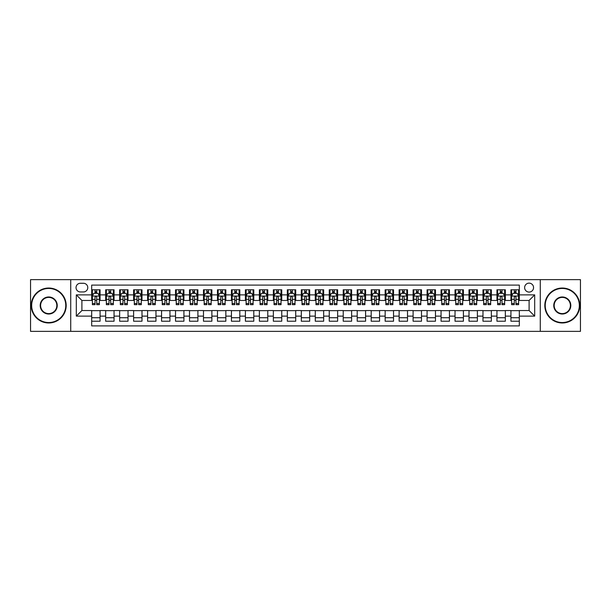 <?xml version="1.0" encoding="UTF-8"?>
<svg xmlns="http://www.w3.org/2000/svg" width="611" height="611" viewBox="0 0 611 611"><rect width="100%" height="100%" fill="white"/><g stroke="black" fill="none" stroke-linecap="round" stroke-linejoin="round"><path stroke-width="0.92" d="M529.095 283.137A4.476 4.476 0 0 0 524.62 287.613A4.476 4.476 0 0 0 529.095 292.081A4.476 4.476 0 0 0 533.563 287.613A4.476 4.476 0 0 0 529.095 283.137M540.277 331.353L580.45 331.353L580.45 279.647L540.277 279.647L540.277 331.353L70.723 331.353L70.723 279.647L30.55 279.647L30.55 331.353L70.723 331.353M519.312 289.782L510.926 289.782L510.926 294.876L505.335 294.876L505.335 300.467L510.926 300.467L510.926 294.876M505.335 294.876L505.335 289.782L496.949 289.782L496.949 294.876L491.359 294.876L491.359 300.467L496.949 300.467L496.949 294.876M491.359 294.876L491.359 289.782L482.98 289.782L482.98 294.876L477.39 294.876L477.39 300.467L482.98 300.467L482.98 294.876M477.39 294.876L477.39 289.782L469.004 289.782L469.004 294.876L463.413 294.876L463.413 300.467L469.004 300.467L469.004 294.876M463.413 294.876L463.413 289.782L455.027 289.782L455.027 294.876L449.436 294.876L449.436 300.467L455.027 300.467L455.027 294.876M449.436 294.876L449.436 289.782L441.05 289.782L441.05 294.876L435.467 294.876L435.467 300.467L441.05 300.467L441.05 294.876M435.467 294.876L435.467 289.782L427.081 289.782L427.081 294.876L421.491 294.876L421.491 300.467L427.081 300.467L427.081 294.876M421.491 294.876L421.491 289.782L413.105 289.782L413.105 294.876L407.514 294.876L407.514 300.467L413.105 300.467L413.105 294.876M407.514 294.876L407.514 289.782L399.128 289.782L399.128 294.876L393.537 294.876L393.537 300.467L399.128 300.467L399.128 294.876M393.537 294.876L393.537 289.782L385.151 289.782L385.151 294.876L379.568 294.876L379.568 300.467L385.151 300.467L385.151 294.876M379.568 294.876L379.568 289.782L371.183 289.782L371.183 294.876L365.592 294.876L365.592 300.467L371.183 300.467L371.183 294.876M365.592 294.876L365.592 289.782L357.206 289.782L357.206 294.876L351.615 294.876L351.615 300.467L357.206 300.467L357.206 294.876M351.615 294.876L351.615 289.782L343.229 289.782L343.229 294.876L337.639 294.876L337.639 300.467L343.229 300.467L343.229 294.876M337.639 294.876L337.639 289.782L329.26 289.782L329.26 294.876L323.67 294.876L323.67 300.467L329.26 300.467L329.26 294.876M323.67 294.876L323.67 289.782L315.284 289.782L315.284 294.876L309.693 294.876L309.693 300.467L315.284 300.467L315.284 294.876M309.693 294.876L309.693 289.782L301.307 289.782L301.307 294.876L295.716 294.876L295.716 300.467L301.307 300.467L301.307 294.876M295.716 294.876L295.716 289.782L287.33 289.782L287.33 294.876L281.74 294.876L281.74 300.467L287.33 300.467L287.33 294.876M281.74 294.876L281.74 289.782L273.361 289.782L273.361 294.876L267.771 294.876L267.771 300.467L273.361 300.467L273.361 294.876M267.771 294.876L267.771 289.782L259.385 289.782L259.385 294.876L253.794 294.876L253.794 300.467L259.385 300.467L259.385 294.876M253.794 294.876L253.794 289.782L245.408 289.782L245.408 294.876L239.818 294.876L239.818 300.467L245.408 300.467L245.408 294.876M239.818 294.876L239.818 289.782L231.432 289.782L231.432 294.876L225.849 294.876L225.849 300.467L231.432 300.467L231.432 294.876M225.849 294.876L225.849 289.782L217.463 289.782L217.463 294.876L211.872 294.876L211.872 300.467L217.463 300.467L217.463 294.876M211.872 294.876L211.872 289.782L203.486 289.782L203.486 294.876L197.895 294.876L197.895 300.467L203.486 300.467L203.486 294.876M197.895 294.876L197.895 289.782L189.509 289.782L189.509 294.876L183.919 294.876L183.919 300.467L189.509 300.467L189.509 294.876M183.919 294.876L183.919 289.782L175.533 289.782L175.533 294.876L169.95 294.876L169.95 300.467L175.533 300.467L175.533 294.876M169.95 294.876L169.95 289.782L161.564 289.782L161.564 294.876L155.973 294.876L155.973 300.467L161.564 300.467L161.564 294.876M155.973 294.876L155.973 289.782L147.587 289.782L147.587 294.876L141.996 294.876L141.996 300.467L147.587 300.467L147.587 294.876M141.996 294.876L141.996 289.782L133.61 289.782L133.61 294.876L128.02 294.876L128.02 300.467L133.61 300.467L133.61 294.876M128.02 294.876L128.02 289.782L119.641 289.782L119.641 294.876L114.051 294.876L114.051 300.467L119.641 300.467L119.641 294.876M114.051 294.876L114.051 289.782L105.665 289.782L105.665 300.467L100.074 300.467L100.074 289.782L91.688 289.782M91.688 321.218L100.074 321.218L100.074 310.533L105.665 310.533L105.665 321.218L114.051 321.218L114.051 310.533L119.641 310.533L119.641 316.124L114.051 316.124M119.641 316.124L119.641 321.218L128.02 321.218L128.02 310.533L133.61 310.533L133.61 316.124L128.02 316.124M133.61 316.124L133.61 321.218L141.996 321.218L141.996 310.533L147.587 310.533L147.587 316.124L141.996 316.124M147.587 316.124L147.587 321.218L155.973 321.218L155.973 310.533L161.564 310.533L161.564 316.124L155.973 316.124M161.564 316.124L161.564 321.218L169.95 321.218L169.95 310.533L175.533 310.533L175.533 316.124L169.95 316.124M175.533 316.124L175.533 321.218L183.919 321.218L183.919 310.533L189.509 310.533L189.509 316.124L183.919 316.124M189.509 316.124L189.509 321.218L197.895 321.218L197.895 310.533L203.486 310.533L203.486 316.124L197.895 316.124M203.486 316.124L203.486 321.218L211.872 321.218L211.872 310.533L217.463 310.533L217.463 316.124L211.872 316.124M217.463 316.124L217.463 321.218L225.849 321.218L225.849 310.533L231.432 310.533L231.432 316.124L225.849 316.124M231.432 316.124L231.432 321.218L239.818 321.218L239.818 310.533L245.408 310.533L245.408 316.124L239.818 316.124M245.408 316.124L245.408 321.218L253.794 321.218L253.794 310.533L259.385 310.533L259.385 316.124L253.794 316.124M259.385 316.124L259.385 321.218L267.771 321.218L267.771 310.533L273.361 310.533L273.361 316.124L267.771 316.124M273.361 316.124L273.361 321.218L281.74 321.218L281.74 310.533L287.33 310.533L287.33 316.124L281.74 316.124M287.33 316.124L287.33 321.218L295.716 321.218L295.716 310.533L301.307 310.533L301.307 316.124L295.716 316.124M301.307 316.124L301.307 321.218L309.693 321.218L309.693 310.533L315.284 310.533L315.284 316.124L309.693 316.124M315.284 316.124L315.284 321.218L323.67 321.218L323.67 310.533L329.26 310.533L329.26 316.124L323.67 316.124M329.26 316.124L329.26 321.218L337.639 321.218L337.639 310.533L343.229 310.533L343.229 316.124L337.639 316.124M343.229 316.124L343.229 321.218L351.615 321.218L351.615 310.533L357.206 310.533L357.206 316.124L351.615 316.124M357.206 316.124L357.206 321.218L365.592 321.218L365.592 310.533L371.183 310.533L371.183 316.124L365.592 316.124M371.183 316.124L371.183 321.218L379.568 321.218L379.568 310.533L385.151 310.533L385.151 316.124L379.568 316.124M385.151 316.124L385.151 321.218L393.537 321.218L393.537 310.533L399.128 310.533L399.128 316.124L393.537 316.124M399.128 316.124L399.128 321.218L407.514 321.218L407.514 310.533L413.105 310.533L413.105 316.124L407.514 316.124M413.105 316.124L413.105 321.218L421.491 321.218L421.491 310.533L427.081 310.533L427.081 316.124L421.491 316.124M427.081 316.124L427.081 321.218L435.467 321.218L435.467 310.533L441.05 310.533L441.05 316.124L435.467 316.124M441.05 316.124L441.05 321.218L449.436 321.218L449.436 310.533L455.027 310.533L455.027 316.124L449.436 316.124M455.027 316.124L455.027 321.218L463.413 321.218L463.413 310.533L469.004 310.533L469.004 316.124L463.413 316.124M469.004 316.124L469.004 321.218L477.39 321.218L477.39 310.533L482.98 310.533L482.98 316.124L477.39 316.124M482.98 316.124L482.98 321.218L491.359 321.218L491.359 310.533L496.949 310.533L496.949 316.124L491.359 316.124M496.949 316.124L496.949 321.218L505.335 321.218L505.335 310.533L510.926 310.533L510.926 316.124L505.335 316.124M80.369 291.943L83.447 291.943A4.33 4.33 0 0 0 87.778 287.613A4.33 4.33 0 0 0 83.447 283.283L80.369 283.283A4.33 4.33 0 0 0 76.039 287.613A4.33 4.33 0 0 0 80.369 291.943M540.277 279.647L70.723 279.647M519.312 294.876L519.312 285.1L91.688 285.1L91.688 300.467L81.905 300.467L81.905 310.533L91.688 310.533L91.688 325.9L519.312 325.9L519.312 310.533L529.095 310.533L529.095 300.467L519.312 300.467L519.312 294.876L534.686 294.876L534.686 316.124L519.312 316.124M91.688 316.124L76.314 316.124L76.314 294.876L91.688 294.876M510.926 316.124L510.926 321.218L519.312 321.218M91.688 293.272L92.391 293.272M95.041 293.272L96.721 293.272M99.372 293.272L100.074 293.272M91.688 300.329L92.391 300.329M95.041 300.329L96.721 300.329M99.372 300.329L100.074 300.329M91.688 310.671L100.074 310.671M91.688 317.728L100.074 317.728M105.665 300.329L106.36 300.329M109.018 300.329L110.698 300.329M113.348 300.329L114.051 300.329M105.665 293.272L106.36 293.272M109.018 293.272L110.698 293.272M113.348 293.272L114.051 293.272M105.665 310.671L114.051 310.671M105.665 317.728L114.051 317.728M119.641 310.671L128.02 310.671M119.641 317.728L128.02 317.728M119.641 293.272L120.336 293.272M122.994 293.272L124.667 293.272M127.325 293.272L128.02 293.272M119.641 300.329L120.336 300.329M122.994 300.329L124.667 300.329M127.325 300.329L128.02 300.329M133.61 310.671L141.996 310.671M133.61 317.728L141.996 317.728M133.61 293.272L134.313 293.272M136.963 293.272L138.644 293.272M141.301 293.272L141.996 293.272M133.61 300.329L134.313 300.329M136.963 300.329L138.644 300.329M141.301 300.329L141.996 300.329M147.587 310.671L155.973 310.671M147.587 317.728L155.973 317.728M147.587 293.272L148.29 293.272M150.94 293.272L152.62 293.272M155.27 293.272L155.973 293.272M147.587 300.329L148.29 300.329M150.94 300.329L152.62 300.329M155.27 300.329L155.973 300.329M161.564 310.671L169.95 310.671M161.564 317.728L169.95 317.728M161.564 293.272L162.259 293.272M164.917 293.272L166.589 293.272M169.247 293.272L169.95 293.272M161.564 300.329L162.259 300.329M164.917 300.329L166.589 300.329M169.247 300.329L169.95 300.329M175.533 310.671L183.919 310.671M175.533 317.728L183.919 317.728M175.533 293.272L176.235 293.272M178.893 293.272L180.566 293.272M183.224 293.272L183.919 293.272M175.533 300.329L176.235 300.329M178.893 300.329L180.566 300.329M183.224 300.329L183.919 300.329M189.509 310.671L197.895 310.671M189.509 317.728L197.895 317.728M189.509 293.272L190.212 293.272M192.862 293.272L194.542 293.272M197.2 293.272L197.895 293.272M189.509 300.329L190.212 300.329M192.862 300.329L194.542 300.329M197.2 300.329L197.895 300.329M203.486 310.671L211.872 310.671M203.486 317.728L211.872 317.728M203.486 293.272L204.181 293.272M206.839 293.272L208.519 293.272M211.169 293.272L211.872 293.272M203.486 300.329L204.181 300.329M206.839 300.329L208.519 300.329M211.169 300.329L211.872 300.329M217.463 310.671L225.849 310.671M217.463 317.728L225.849 317.728M217.463 293.272L218.158 293.272M220.815 293.272L222.488 293.272M225.146 293.272L225.849 293.272M217.463 300.329L218.158 300.329M220.815 300.329L222.488 300.329M225.146 300.329L225.849 300.329M231.432 310.671L239.818 310.671M231.432 317.728L239.818 317.728M231.432 293.272L232.134 293.272M234.792 293.272L236.465 293.272M239.122 293.272L239.818 293.272M231.432 300.329L232.134 300.329M234.792 300.329L236.465 300.329M239.122 300.329L239.818 300.329M245.408 310.671L253.794 310.671M245.408 317.728L253.794 317.728M245.408 293.272L246.111 293.272M248.761 293.272L250.441 293.272M253.099 293.272L253.794 293.272M245.408 300.329L246.111 300.329M248.761 300.329L250.441 300.329M253.099 300.329L253.794 300.329M259.385 310.671L267.771 310.671M259.385 317.728L267.771 317.728M259.385 293.272L260.08 293.272M262.738 293.272L264.418 293.272M267.068 293.272L267.771 293.272M259.385 300.329L260.08 300.329M262.738 300.329L264.418 300.329M267.068 300.329L267.771 300.329M273.361 310.671L281.74 310.671M273.361 317.728L281.74 317.728M273.361 293.272L274.056 293.272M276.714 293.272L278.387 293.272M281.045 293.272L281.74 293.272M273.361 300.329L274.056 300.329M276.714 300.329L278.387 300.329M281.045 300.329L281.74 300.329M287.33 310.671L295.716 310.671M287.33 317.728L295.716 317.728M287.33 293.272L288.033 293.272M290.683 293.272L292.364 293.272M295.021 293.272L295.716 293.272M287.33 300.329L288.033 300.329M290.683 300.329L292.364 300.329M295.021 300.329L295.716 300.329M301.307 310.671L309.693 310.671M301.307 317.728L309.693 317.728M301.307 293.272L302.01 293.272M304.66 293.272L306.34 293.272M308.99 293.272L309.693 293.272M301.307 300.329L302.01 300.329M304.66 300.329L306.34 300.329M308.99 300.329L309.693 300.329M315.284 310.671L323.67 310.671M315.284 317.728L323.67 317.728M315.284 293.272L315.979 293.272M318.637 293.272L320.317 293.272M322.967 293.272L323.67 293.272M315.284 300.329L315.979 300.329M318.637 300.329L320.317 300.329M322.967 300.329L323.67 300.329M329.26 310.671L337.639 310.671M329.26 317.728L337.639 317.728M329.26 293.272L329.955 293.272M332.613 293.272L334.286 293.272M336.944 293.272L337.639 293.272M329.26 300.329L329.955 300.329M332.613 300.329L334.286 300.329M336.944 300.329L337.639 300.329M343.229 310.671L351.615 310.671M343.229 317.728L351.615 317.728M343.229 293.272L343.932 293.272M346.582 293.272L348.262 293.272M350.92 293.272L351.615 293.272M343.229 300.329L343.932 300.329M346.582 300.329L348.262 300.329M350.92 300.329L351.615 300.329M357.206 310.671L365.592 310.671M357.206 317.728L365.592 317.728M357.206 293.272L357.901 293.272M360.559 293.272L362.239 293.272M364.889 293.272L365.592 293.272M357.206 300.329L357.901 300.329M360.559 300.329L362.239 300.329M364.889 300.329L365.592 300.329M371.183 310.671L379.568 310.671M371.183 317.728L379.568 317.728M371.183 293.272L371.878 293.272M374.535 293.272L376.208 293.272M378.866 293.272L379.568 293.272M371.183 300.329L371.878 300.329M374.535 300.329L376.208 300.329M378.866 300.329L379.568 300.329M385.151 310.671L393.537 310.671M385.151 317.728L393.537 317.728M385.151 293.272L385.854 293.272M388.512 293.272L390.185 293.272M392.842 293.272L393.537 293.272M385.151 300.329L385.854 300.329M388.512 300.329L390.185 300.329M392.842 300.329L393.537 300.329M399.128 310.671L407.514 310.671M399.128 317.728L407.514 317.728M399.128 293.272L399.831 293.272M402.481 293.272L404.161 293.272M406.819 293.272L407.514 293.272M399.128 300.329L399.831 300.329M402.481 300.329L404.161 300.329M406.819 300.329L407.514 300.329M413.105 310.671L421.491 310.671M413.105 317.728L421.491 317.728M413.105 293.272L413.8 293.272M416.458 293.272L418.138 293.272M420.788 293.272L421.491 293.272M413.105 300.329L413.8 300.329M416.458 300.329L418.138 300.329M420.788 300.329L421.491 300.329M427.081 310.671L435.467 310.671M427.081 317.728L435.467 317.728M427.081 293.272L427.776 293.272M430.434 293.272L432.107 293.272M434.765 293.272L435.467 293.272M427.081 300.329L427.776 300.329M430.434 300.329L432.107 300.329M434.765 300.329L435.467 300.329M441.05 310.671L449.436 310.671M441.05 317.728L449.436 317.728M441.05 293.272L441.753 293.272M444.411 293.272L446.083 293.272M448.741 293.272L449.436 293.272M441.05 300.329L441.753 300.329M444.411 300.329L446.083 300.329M448.741 300.329L449.436 300.329M455.027 310.671L463.413 310.671M455.027 317.728L463.413 317.728M455.027 293.272L455.73 293.272M458.38 293.272L460.06 293.272M462.71 293.272L463.413 293.272M455.027 300.329L455.73 300.329M458.38 300.329L460.06 300.329M462.71 300.329L463.413 300.329M469.004 310.671L477.39 310.671M469.004 317.728L477.39 317.728M469.004 293.272L469.699 293.272M472.356 293.272L474.037 293.272M476.687 293.272L477.39 293.272M469.004 300.329L469.699 300.329M472.356 300.329L474.037 300.329M476.687 300.329L477.39 300.329M482.98 310.671L491.359 310.671M482.98 317.728L491.359 317.728M482.98 293.272L483.675 293.272M486.333 293.272L488.006 293.272M490.664 293.272L491.359 293.272M482.98 300.329L483.675 300.329M486.333 300.329L488.006 300.329M490.664 300.329L491.359 300.329M496.949 310.671L505.335 310.671M496.949 317.728L505.335 317.728M496.949 293.272L497.652 293.272M500.302 293.272L501.982 293.272M504.64 293.272L505.335 293.272M496.949 300.329L497.652 300.329M500.302 300.329L501.982 300.329M504.64 300.329L505.335 300.329M510.926 310.671L519.312 310.671M510.926 317.728L519.312 317.728M510.926 293.272L511.628 293.272M514.279 293.272L515.959 293.272M518.609 293.272L519.312 293.272M510.926 300.329L511.628 300.329M514.279 300.329L515.959 300.329M518.609 300.329L519.312 300.329M81.905 300.467L76.314 294.876M81.905 310.533L76.314 316.124M534.686 294.876L529.095 300.467M534.686 316.124L529.095 310.533M96.721 291.592L95.041 291.592M99.372 303.522L96.721 303.522L96.721 304.66L99.372 304.66L99.372 296.136L97.974 293.341L93.788 293.341L92.391 296.136L92.391 304.66L95.041 304.66L95.041 303.522L92.391 303.522M92.391 296.136L92.391 289.782M99.372 296.136L99.372 289.782M95.041 293.341L95.041 289.782M96.721 289.782L96.721 293.341M96.721 303.522L96.721 297.183C96.164 296.106 95.606 296.106 95.041 297.183L95.041 303.522M48.72 288.453A17.047 17.047 0 0 0 31.665 305.5A17.047 17.047 0 0 0 48.72 322.547A17.047 17.047 0 0 0 65.767 305.5A17.047 17.047 0 0 0 48.72 288.453M48.72 322.967A17.467 17.467 0 0 1 31.245 305.5A17.467 17.467 0 0 1 48.72 288.033A17.467 17.467 0 0 1 66.187 305.5A17.467 17.467 0 0 1 48.72 322.967M48.72 296.977A8.523 8.523 0 0 1 57.243 305.5A8.523 8.523 0 0 1 48.72 314.023A8.523 8.523 0 0 1 40.196 305.5A8.523 8.523 0 0 1 48.72 296.977M48.72 313.603A8.103 8.103 0 0 0 56.823 305.5A8.103 8.103 0 0 0 48.72 297.397A8.103 8.103 0 0 0 40.609 305.5A8.103 8.103 0 0 0 48.72 313.603M562.28 288.453A17.047 17.047 0 0 0 545.233 305.5A17.047 17.047 0 0 0 562.28 322.547A17.047 17.047 0 0 0 579.335 305.5A17.047 17.047 0 0 0 562.28 288.453M562.28 322.967A17.467 17.467 0 0 1 544.813 305.5A17.467 17.467 0 0 1 562.28 288.033A17.467 17.467 0 0 1 579.755 305.5A17.467 17.467 0 0 1 562.28 322.967M562.28 296.977A8.523 8.523 0 0 1 570.804 305.5A8.523 8.523 0 0 1 562.28 314.023A8.523 8.523 0 0 1 553.757 305.5A8.523 8.523 0 0 1 562.28 296.977M562.28 313.603A8.103 8.103 0 0 0 570.391 305.5A8.103 8.103 0 0 0 562.28 297.397A8.103 8.103 0 0 0 554.177 305.5A8.103 8.103 0 0 0 562.28 313.603M110.698 291.592L109.018 291.592M113.348 303.522L110.698 303.522L110.698 304.66L113.348 304.66L113.348 296.136L111.95 293.341L107.757 293.341L106.36 296.136L106.36 304.66L109.018 304.66L109.018 303.522L106.36 303.522M106.36 296.136L106.36 289.782M113.348 296.136L113.348 289.782M109.018 293.341L109.018 289.782M110.698 289.782L110.698 293.341M110.698 303.522L110.698 297.183C110.133 296.106 109.575 296.106 109.018 297.183L109.018 303.522M124.667 291.592L122.994 291.592M127.325 303.522L124.667 303.522L124.667 304.66L127.325 304.66L127.325 296.136L125.927 293.341L121.734 293.341L120.336 296.136L120.336 304.66L122.994 304.66L122.994 303.522L120.336 303.522M120.336 296.136L120.336 289.782M127.325 296.136L127.325 289.782M122.994 293.341L122.994 289.782M124.667 289.782L124.667 293.341M124.667 303.522L124.667 297.183C124.109 296.106 123.552 296.106 122.994 297.183L122.994 303.522M138.644 291.592L136.963 291.592M141.301 303.522L138.644 303.522L138.644 304.66L141.301 304.66L141.301 296.136L139.904 293.341L135.711 293.341L134.313 296.136L134.313 304.66L136.963 304.66L136.963 303.522L134.313 303.522M134.313 296.136L134.313 289.782M141.301 296.136L141.301 289.782M136.963 293.341L136.963 289.782M138.644 289.782L138.644 293.341M138.644 303.522L138.644 297.183C138.086 296.106 137.528 296.106 136.963 297.183L136.963 303.522M152.62 291.592L150.94 291.592M155.27 303.522L152.62 303.522L152.62 304.66L155.27 304.66L155.27 296.136L153.873 293.341L149.68 293.341L148.29 296.136L148.29 304.66L150.94 304.66L150.94 303.522L148.29 303.522M148.29 296.136L148.29 289.782M155.27 296.136L155.27 289.782M150.94 293.341L150.94 289.782M152.62 289.782L152.62 293.341M152.62 303.522L152.62 297.183C152.063 296.106 151.497 296.106 150.94 297.183L150.94 303.522M166.589 291.592L164.917 291.592M169.247 303.522L166.589 303.522L166.589 304.66L169.247 304.66L169.247 296.136L167.849 293.341L163.656 293.341L162.259 296.136L162.259 304.66L164.917 304.66L164.917 303.522L162.259 303.522M162.259 296.136L162.259 289.782M169.247 296.136L169.247 289.782M164.917 293.341L164.917 289.782M166.589 289.782L166.589 293.341M166.589 303.522L166.589 297.183C166.032 296.106 165.474 296.106 164.917 297.183L164.917 303.522M180.566 291.592L178.893 291.592M183.224 303.522L180.566 303.522L180.566 304.66L183.224 304.66L183.224 296.136L181.826 293.341L177.633 293.341L176.235 296.136L176.235 304.66L178.893 304.66L178.893 303.522L176.235 303.522M176.235 296.136L176.235 289.782M183.224 296.136L183.224 289.782M178.893 293.341L178.893 289.782M180.566 289.782L180.566 293.341M180.566 303.522L180.566 297.183C180.008 296.106 179.451 296.106 178.893 297.183L178.893 303.522M194.542 291.592L192.862 291.592M197.2 303.522L194.542 303.522L194.542 304.66L197.2 304.66L197.2 296.136L195.803 293.341L191.61 293.341L190.212 296.136L190.212 304.66L192.862 304.66L192.862 303.522L190.212 303.522M190.212 296.136L190.212 289.782M197.2 296.136L197.2 289.782M192.862 293.341L192.862 289.782M194.542 289.782L194.542 293.341M194.542 303.522L194.542 297.183C193.985 296.106 193.427 296.106 192.862 297.183L192.862 303.522M208.519 291.592L206.839 291.592M211.169 303.522L208.519 303.522L208.519 304.66L211.169 304.66L211.169 296.136L209.772 293.341L205.579 293.341L204.181 296.136L204.181 304.66L206.839 304.66L206.839 303.522L204.181 303.522M204.181 296.136L204.181 289.782M211.169 296.136L211.169 289.782M206.839 293.341L206.839 289.782M208.519 289.782L208.519 293.341M208.519 303.522L208.519 297.183C207.961 296.106 207.396 296.106 206.839 297.183L206.839 303.522M222.488 291.592L220.815 291.592M225.146 303.522L222.488 303.522L222.488 304.66L225.146 304.66L225.146 296.136L223.748 293.341L219.555 293.341L218.158 296.136L218.158 304.66L220.815 304.66L220.815 303.522L218.158 303.522M218.158 296.136L218.158 289.782M225.146 296.136L225.146 289.782M220.815 293.341L220.815 289.782M222.488 289.782L222.488 293.341M222.488 303.522L222.488 297.183C221.93 296.106 221.373 296.106 220.815 297.183L220.815 303.522M236.465 291.592L234.792 291.592M239.122 303.522L236.465 303.522L236.465 304.66L239.122 304.66L239.122 296.136L237.725 293.341L233.532 293.341L232.134 296.136L232.134 304.66L234.792 304.66L234.792 303.522L232.134 303.522M232.134 296.136L232.134 289.782M239.122 296.136L239.122 289.782M234.792 293.341L234.792 289.782M236.465 289.782L236.465 293.341M236.465 303.522L236.465 297.183C235.907 296.106 235.35 296.106 234.792 297.183L234.792 303.522M250.441 291.592L248.761 291.592M253.099 303.522L250.441 303.522L250.441 304.66L253.099 304.66L253.099 296.136L251.701 293.341L247.508 293.341L246.111 296.136L246.111 304.66L248.761 304.66L248.761 303.522L246.111 303.522M246.111 296.136L246.111 289.782M253.099 296.136L253.099 289.782M248.761 293.341L248.761 289.782M250.441 289.782L250.441 293.341M250.441 303.522L250.441 297.183C249.884 296.106 249.326 296.106 248.761 297.183L248.761 303.522M264.418 291.592L262.738 291.592M267.068 303.522L264.418 303.522L264.418 304.66L267.068 304.66L267.068 296.136L265.67 293.341L261.477 293.341L260.08 296.136L260.08 304.66L262.738 304.66L262.738 303.522L260.08 303.522M260.08 296.136L260.08 289.782M267.068 296.136L267.068 289.782M262.738 293.341L262.738 289.782M264.418 289.782L264.418 293.341M264.418 303.522L264.418 297.183C263.853 296.106 263.295 296.106 262.738 297.183L262.738 303.522M278.387 291.592L276.714 291.592M281.045 303.522L278.387 303.522L278.387 304.66L281.045 304.66L281.045 296.136L279.647 293.341L275.454 293.341L274.056 296.136L274.056 304.66L276.714 304.66L276.714 303.522L274.056 303.522M274.056 296.136L274.056 289.782M281.045 296.136L281.045 289.782M276.714 293.341L276.714 289.782M278.387 289.782L278.387 293.341M278.387 303.522L278.387 297.183C277.829 296.106 277.272 296.106 276.714 297.183L276.714 303.522M292.364 291.592L290.683 291.592M295.021 303.522L292.364 303.522L292.364 304.66L295.021 304.66L295.021 296.136L293.624 293.341L289.431 293.341L288.033 296.136L288.033 304.66L290.683 304.66L290.683 303.522L288.033 303.522M288.033 296.136L288.033 289.782M295.021 296.136L295.021 289.782M290.683 293.341L290.683 289.782M292.364 289.782L292.364 293.341M292.364 303.522L292.364 297.183C291.806 296.106 291.248 296.106 290.683 297.183L290.683 303.522M306.34 291.592L304.66 291.592M308.99 303.522L306.34 303.522L306.34 304.66L308.99 304.66L308.99 296.136L307.593 293.341L303.407 293.341L302.01 296.136L302.01 304.66L304.66 304.66L304.66 303.522L302.01 303.522M302.01 296.136L302.01 289.782M308.99 296.136L308.99 289.782M304.66 293.341L304.66 289.782M306.34 289.782L306.34 293.341M306.34 303.522L306.34 297.183C305.783 296.106 305.225 296.106 304.66 297.183L304.66 303.522M320.317 291.592L318.637 291.592M322.967 303.522L320.317 303.522L320.317 304.66L322.967 304.66L322.967 296.136L321.569 293.341L317.376 293.341L315.979 296.136L315.979 304.66L318.637 304.66L318.637 303.522L315.979 303.522M315.979 296.136L315.979 289.782M322.967 296.136L322.967 289.782M318.637 293.341L318.637 289.782M320.317 289.782L320.317 293.341M320.317 303.522L320.317 297.183C319.752 296.106 319.194 296.106 318.637 297.183L318.637 303.522M334.286 291.592L332.613 291.592M336.944 303.522L334.286 303.522L334.286 304.66L336.944 304.66L336.944 296.136L335.546 293.341L331.353 293.341L329.955 296.136L329.955 304.66L332.613 304.66L332.613 303.522L329.955 303.522M329.955 296.136L329.955 289.782M336.944 296.136L336.944 289.782M332.613 293.341L332.613 289.782M334.286 289.782L334.286 293.341M334.286 303.522L334.286 297.183C333.728 296.106 333.171 296.106 332.613 297.183L332.613 303.522M348.262 291.592L346.582 291.592M350.92 303.522L348.262 303.522L348.262 304.66L350.92 304.66L350.92 296.136L349.523 293.341L345.33 293.341L343.932 296.136L343.932 304.66L346.582 304.66L346.582 303.522L343.932 303.522M343.932 296.136L343.932 289.782M350.92 296.136L350.92 289.782M346.582 293.341L346.582 289.782M348.262 289.782L348.262 293.341M348.262 303.522L348.262 297.183C347.705 296.106 347.147 296.106 346.582 297.183L346.582 303.522M362.239 291.592L360.559 291.592M364.889 303.522L362.239 303.522L362.239 304.66L364.889 304.66L364.889 296.136L363.492 293.341L359.299 293.341L357.901 296.136L357.901 304.66L360.559 304.66L360.559 303.522L357.901 303.522M357.901 296.136L357.901 289.782M364.889 296.136L364.889 289.782M360.559 293.341L360.559 289.782M362.239 289.782L362.239 293.341M362.239 303.522L362.239 297.183C361.681 296.106 361.116 296.106 360.559 297.183L360.559 303.522M376.208 291.592L374.535 291.592M378.866 303.522L376.208 303.522L376.208 304.66L378.866 304.66L378.866 296.136L377.468 293.341L373.275 293.341L371.878 296.136L371.878 304.66L374.535 304.66L374.535 303.522L371.878 303.522M371.878 296.136L371.878 289.782M378.866 296.136L378.866 289.782M374.535 293.341L374.535 289.782M376.208 289.782L376.208 293.341M376.208 303.522L376.208 297.183C375.65 296.106 375.093 296.106 374.535 297.183L374.535 303.522M390.185 291.592L388.512 291.592M392.842 303.522L390.185 303.522L390.185 304.66L392.842 304.66L392.842 296.136L391.445 293.341L387.252 293.341L385.854 296.136L385.854 304.66L388.512 304.66L388.512 303.522L385.854 303.522M385.854 296.136L385.854 289.782M392.842 296.136L392.842 289.782M388.512 293.341L388.512 289.782M390.185 289.782L390.185 293.341M390.185 303.522L390.185 297.183C389.627 296.106 389.07 296.106 388.512 297.183L388.512 303.522M404.161 291.592L402.481 291.592M406.819 303.522L404.161 303.522L404.161 304.66L406.819 304.66L406.819 296.136L405.421 293.341L401.228 293.341L399.831 296.136L399.831 304.66L402.481 304.66L402.481 303.522L399.831 303.522M399.831 296.136L399.831 289.782M406.819 296.136L406.819 289.782M402.481 293.341L402.481 289.782M404.161 289.782L404.161 293.341M404.161 303.522L404.161 297.183C403.604 296.106 403.046 296.106 402.481 297.183L402.481 303.522M418.138 291.592L416.458 291.592M420.788 303.522L418.138 303.522L418.138 304.66L420.788 304.66L420.788 296.136L419.39 293.341L415.197 293.341L413.8 296.136L413.8 304.66L416.458 304.66L416.458 303.522L413.8 303.522M413.8 296.136L413.8 289.782M420.788 296.136L420.788 289.782M416.458 293.341L416.458 289.782M418.138 289.782L418.138 293.341M418.138 303.522L418.138 297.183C417.58 296.106 417.015 296.106 416.458 297.183L416.458 303.522M432.107 291.592L430.434 291.592M434.765 303.522L432.107 303.522L432.107 304.66L434.765 304.66L434.765 296.136L433.367 293.341L429.174 293.341L427.776 296.136L427.776 304.66L430.434 304.66L430.434 303.522L427.776 303.522M427.776 296.136L427.776 289.782M434.765 296.136L434.765 289.782M430.434 293.341L430.434 289.782M432.107 289.782L432.107 293.341M432.107 303.522L432.107 297.183C431.549 296.106 430.992 296.106 430.434 297.183L430.434 303.522M446.083 291.592L444.411 291.592M448.741 303.522L446.083 303.522L446.083 304.66L448.741 304.66L448.741 296.136L447.344 293.341L443.151 293.341L441.753 296.136L441.753 304.66L444.411 304.66L444.411 303.522L441.753 303.522M441.753 296.136L441.753 289.782M448.741 296.136L448.741 289.782M444.411 293.341L444.411 289.782M446.083 289.782L446.083 293.341M446.083 303.522L446.083 297.183C445.526 296.106 444.968 296.106 444.411 297.183L444.411 303.522M460.06 291.592L458.38 291.592M462.71 303.522L460.06 303.522L460.06 304.66L462.71 304.66L462.71 296.136L461.32 293.341L457.127 293.341L455.73 296.136L455.73 304.66L458.38 304.66L458.38 303.522L455.73 303.522M455.73 296.136L455.73 289.782M462.71 296.136L462.71 289.782M458.38 293.341L458.38 289.782M460.06 289.782L460.06 293.341M460.06 303.522L460.06 297.183C459.503 296.106 458.945 296.106 458.38 297.183L458.38 303.522M474.037 291.592L472.356 291.592M476.687 303.522L474.037 303.522L474.037 304.66L476.687 304.66L476.687 296.136L475.289 293.341L471.096 293.341L469.699 296.136L469.699 304.66L472.356 304.66L472.356 303.522L469.699 303.522M469.699 296.136L469.699 289.782M476.687 296.136L476.687 289.782M472.356 293.341L472.356 289.782M474.037 289.782L474.037 293.341M474.037 303.522L474.037 297.183C473.472 296.106 472.914 296.106 472.356 297.183L472.356 303.522M488.006 291.592L486.333 291.592M490.664 303.522L488.006 303.522L488.006 304.66L490.664 304.66L490.664 296.136L489.266 293.341L485.073 293.341L483.675 296.136L483.675 304.66L486.333 304.66L486.333 303.522L483.675 303.522M483.675 296.136L483.675 289.782M490.664 296.136L490.664 289.782M486.333 293.341L486.333 289.782M488.006 289.782L488.006 293.341M488.006 303.522L488.006 297.183C487.448 296.106 486.891 296.106 486.333 297.183L486.333 303.522M501.982 291.592L500.302 291.592M504.64 303.522L501.982 303.522L501.982 304.66L504.64 304.66L504.64 296.136L503.243 293.341L499.05 293.341L497.652 296.136L497.652 304.66L500.302 304.66L500.302 303.522L497.652 303.522M497.652 296.136L497.652 289.782M504.64 296.136L504.64 289.782M500.302 293.341L500.302 289.782M501.982 289.782L501.982 293.341M501.982 303.522L501.982 297.183C501.425 296.106 500.867 296.106 500.302 297.183L500.302 303.522M515.959 291.592L514.279 291.592M518.609 303.522L515.959 303.522L515.959 304.66L518.609 304.66L518.609 296.136L517.212 293.341L513.026 293.341L511.628 296.136L511.628 304.66L514.279 304.66L514.279 303.522L511.628 303.522M511.628 296.136L511.628 289.782M518.609 296.136L518.609 289.782M514.279 293.341L514.279 289.782M515.959 289.782L515.959 293.341M515.959 303.522L515.959 297.183C515.401 296.106 514.844 296.106 514.279 297.183L514.279 303.522M105.665 316.124L100.074 316.124M105.665 294.876L100.074 294.876M99.341 296.068L92.421 296.068M92.391 294.112L93.399 294.112M98.363 294.112L99.372 294.112M95.041 299.375L92.391 299.375M99.372 299.375L96.721 299.375M96.721 292.486L95.041 292.486M113.318 296.068L106.398 296.068M106.36 294.112L107.376 294.112M112.34 294.112L113.348 294.112M109.018 299.375L106.36 299.375M113.348 299.375L110.698 299.375M110.698 292.486L109.018 292.486M127.287 296.068L120.375 296.068M120.336 294.112L121.352 294.112M126.309 294.112L127.325 294.112M122.994 299.375L120.336 299.375M127.325 299.375L124.667 299.375M124.667 292.486L122.994 292.486M141.263 296.068L134.344 296.068M134.313 294.112L135.321 294.112M140.286 294.112L141.301 294.112M136.963 299.375L134.313 299.375M141.301 299.375L138.644 299.375M138.644 292.486L136.963 292.486M155.24 296.068L148.32 296.068M148.29 294.112L149.298 294.112M154.262 294.112L155.27 294.112M150.94 299.375L148.29 299.375M155.27 299.375L152.62 299.375M152.62 292.486L150.94 292.486M169.216 296.068L162.297 296.068M162.259 294.112L163.274 294.112M168.231 294.112L169.247 294.112M164.917 299.375L162.259 299.375M169.247 299.375L166.589 299.375M166.589 292.486L164.917 292.486M183.185 296.068L176.274 296.068M176.235 294.112L177.251 294.112M182.208 294.112L183.224 294.112M178.893 299.375L176.235 299.375M183.224 299.375L180.566 299.375M180.566 292.486L178.893 292.486M197.162 296.068L190.242 296.068M190.212 294.112L191.22 294.112M196.184 294.112L197.2 294.112M192.862 299.375L190.212 299.375M197.2 299.375L194.542 299.375M194.542 292.486L192.862 292.486M211.139 296.068L204.219 296.068M204.181 294.112L205.197 294.112M210.161 294.112L211.169 294.112M206.839 299.375L204.181 299.375M211.169 299.375L208.519 299.375M208.519 292.486L206.839 292.486M225.108 296.068L218.196 296.068M218.158 294.112L219.173 294.112M224.13 294.112L225.146 294.112M220.815 299.375L218.158 299.375M225.146 299.375L222.488 299.375M222.488 292.486L220.815 292.486M239.084 296.068L232.165 296.068M232.134 294.112L233.15 294.112M238.107 294.112L239.122 294.112M234.792 299.375L232.134 299.375M239.122 299.375L236.465 299.375M236.465 292.486L234.792 292.486M253.061 296.068L246.141 296.068M246.111 294.112L247.119 294.112M252.083 294.112L253.099 294.112M248.761 299.375L246.111 299.375M253.099 299.375L250.441 299.375M250.441 292.486L248.761 292.486M267.038 296.068L260.118 296.068M260.08 294.112L261.096 294.112M266.06 294.112L267.068 294.112M262.738 299.375L260.08 299.375M267.068 299.375L264.418 299.375M264.418 292.486L262.738 292.486M281.007 296.068L274.095 296.068M274.056 294.112L275.072 294.112M280.029 294.112L281.045 294.112M276.714 299.375L274.056 299.375M281.045 299.375L278.387 299.375M278.387 292.486L276.714 292.486M294.983 296.068L288.064 296.068M288.033 294.112L289.041 294.112M294.006 294.112L295.021 294.112M290.683 299.375L288.033 299.375M295.021 299.375L292.364 299.375M292.364 292.486L290.683 292.486M308.96 296.068L302.04 296.068M302.01 294.112L303.018 294.112M307.982 294.112L308.99 294.112M304.66 299.375L302.01 299.375M308.99 299.375L306.34 299.375M306.34 292.486L304.66 292.486M322.936 296.068L316.017 296.068M315.979 294.112L316.994 294.112M321.959 294.112L322.967 294.112M318.637 299.375L315.979 299.375M322.967 299.375L320.317 299.375M320.317 292.486L318.637 292.486M336.905 296.068L329.993 296.068M329.955 294.112L330.971 294.112M335.928 294.112L336.944 294.112M332.613 299.375L329.955 299.375M336.944 299.375L334.286 299.375M334.286 292.486L332.613 292.486M350.882 296.068L343.962 296.068M343.932 294.112L344.94 294.112M349.904 294.112L350.92 294.112M346.582 299.375L343.932 299.375M350.92 299.375L348.262 299.375M348.262 292.486L346.582 292.486M364.859 296.068L357.939 296.068M357.901 294.112L358.917 294.112M363.881 294.112L364.889 294.112M360.559 299.375L357.901 299.375M364.889 299.375L362.239 299.375M362.239 292.486L360.559 292.486M378.835 296.068L371.916 296.068M371.878 294.112L372.893 294.112M377.85 294.112L378.866 294.112M374.535 299.375L371.878 299.375M378.866 299.375L376.208 299.375M376.208 292.486L374.535 292.486M392.804 296.068L385.892 296.068M385.854 294.112L386.87 294.112M391.827 294.112L392.842 294.112M388.512 299.375L385.854 299.375M392.842 299.375L390.185 299.375M390.185 292.486L388.512 292.486M406.781 296.068L399.861 296.068M399.831 294.112L400.839 294.112M405.803 294.112L406.819 294.112M402.481 299.375L399.831 299.375M406.819 299.375L404.161 299.375M404.161 292.486L402.481 292.486M420.758 296.068L413.838 296.068M413.8 294.112L414.816 294.112M419.78 294.112L420.788 294.112M416.458 299.375L413.8 299.375M420.788 299.375L418.138 299.375M418.138 292.486L416.458 292.486M434.727 296.068L427.815 296.068M427.776 294.112L428.792 294.112M433.749 294.112L434.765 294.112M430.434 299.375L427.776 299.375M434.765 299.375L432.107 299.375M432.107 292.486L430.434 292.486M448.703 296.068L441.784 296.068M441.753 294.112L442.769 294.112M447.726 294.112L448.741 294.112M444.411 299.375L441.753 299.375M448.741 299.375L446.083 299.375M446.083 292.486L444.411 292.486M462.68 296.068L455.76 296.068M455.73 294.112L456.738 294.112M461.702 294.112L462.71 294.112M458.38 299.375L455.73 299.375M462.71 299.375L460.06 299.375M460.06 292.486L458.38 292.486M476.656 296.068L469.737 296.068M469.699 294.112L470.714 294.112M475.679 294.112L476.687 294.112M472.356 299.375L469.699 299.375M476.687 299.375L474.037 299.375M474.037 292.486L472.356 292.486M490.625 296.068L483.713 296.068M483.675 294.112L484.691 294.112M489.648 294.112L490.664 294.112M486.333 299.375L483.675 299.375M490.664 299.375L488.006 299.375M488.006 292.486L486.333 292.486M504.602 296.068L497.682 296.068M497.652 294.112L498.66 294.112M503.624 294.112L504.64 294.112M500.302 299.375L497.652 299.375M504.64 299.375L501.982 299.375M501.982 292.486L500.302 292.486M518.579 296.068L511.659 296.068M511.628 294.112L512.637 294.112M517.601 294.112L518.609 294.112M514.279 299.375L511.628 299.375M518.609 299.375L515.959 299.375M515.959 292.486L514.279 292.486"/></g></svg>
